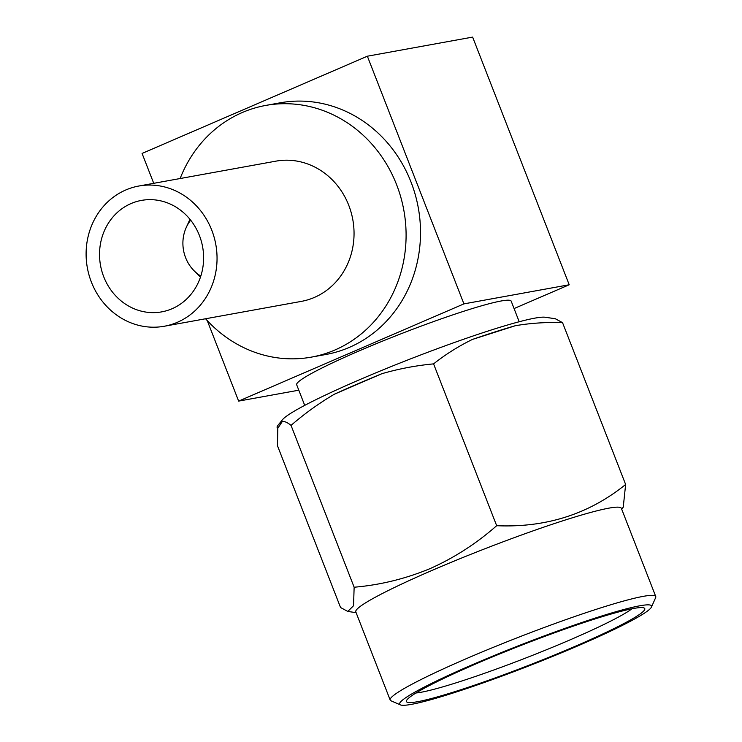 <?xml version="1.0" encoding="UTF-8"?>
<svg xmlns="http://www.w3.org/2000/svg" width="742" height="742" viewBox="0 0 742 742"><rect width="100%" height="100%" fill="white"/><g stroke="black" fill="none" stroke-linecap="round" stroke-linejoin="round"><path stroke-width="1.11" d="M515.356 325.71L472.422 339.437A148.845 12.41 158.7 0 1 515.356 325.71C530.632 323.113 546.362 322.084 562.538 322.64L555.304 318.735L545.259 317.261A142.52 11.881 158.7 0 0 358.256 380.294A142.52 11.881 158.7 0 0 282.498 419.703L277.962 425.296A148.845 12.41 158.7 0 0 277.814 428.227L277.452 445.682L340.55 607.522L347.785 611.436L353.544 605.732L354.138 587.228C380.229 584.993 405.559 578.779 430.128 568.595C454.15 557.873 476.336 543.58 496.676 525.707C545.982 527.84 588.962 514.104 625.636 484.48L623.243 507.185L621.675 509.114M472.422 339.437C458.547 346.208 445.599 354.351 433.578 363.877C415.993 365.546 398.751 368.82 381.87 373.708A148.845 12.41 158.7 0 0 357.087 384.133A148.845 12.41 158.7 0 0 334.419 394.188C319.023 403.249 304.563 413.656 291.04 425.389C287.553 422.532 284.659 421.224 282.34 421.475A148.845 12.41 158.7 0 0 277.962 425.296M519.205 321.74L511.173 301.131A115.112 9.6 158.7 0 0 358.497 351.189A115.112 9.6 158.7 0 0 296.679 384.755L304.712 405.373M205.571 318.763A127.902 117.162 -100.3 0 0 311.417 357.115A127.902 117.162 -100.3 0 0 334.874 350.02A127.902 117.162 -100.3 0 0 400.838 197.316A127.902 117.162 -100.3 0 0 265.747 105.429A127.902 117.162 -100.3 0 0 242.282 112.524A127.902 117.162 -100.3 0 0 180.13 178.534M311.417 357.115L325.84 354.5A127.902 117.162 -100.3 0 0 349.297 347.404A127.902 117.162 -100.3 0 0 415.26 194.701A127.902 117.162 -100.3 0 0 280.161 102.813L265.747 105.429M177.366 322.297A71.26 65.277 79.7 0 1 164.297 326.248A71.26 65.277 79.7 0 1 89.031 275.05A71.26 65.277 79.7 0 1 125.778 189.98A71.26 65.277 79.7 0 1 138.856 186.019A71.26 65.277 79.7 0 1 214.123 237.217A71.26 65.277 79.7 0 1 177.366 322.297M138.856 186.019L275.857 161.162A71.26 65.277 79.7 0 1 351.124 212.36A71.26 65.277 79.7 0 1 314.376 297.431A71.26 65.277 79.7 0 1 301.308 301.391L164.297 326.248M131.074 203.549A56.642 51.884 79.7 0 1 141.462 200.405A56.642 51.884 79.7 0 1 201.286 241.104A56.642 51.884 79.7 0 1 172.079 308.728A56.642 51.884 79.7 0 1 161.691 311.872A56.642 51.884 79.7 0 1 101.858 271.173A56.642 51.884 79.7 0 1 131.074 203.549M200.813 276.061A36.544 33.473 79.7 0 1 194.07 270.747A36.544 33.473 79.7 0 1 186.223 227.534A36.544 33.473 79.7 0 1 190.675 220.179M415.993 692.982A120.594 10.054 158.7 0 0 570.561 639.66A120.594 10.054 158.7 0 0 631.971 608.774M576.098 645.92A127.902 10.666 158.7 0 0 644.037 607.948A127.902 10.666 158.7 0 0 475.14 664.238A127.902 10.666 158.7 0 0 406.551 700.541A127.902 10.666 158.7 0 0 576.098 645.92M472.264 664.758A135.211 11.269 158.7 0 0 400.43 704.9A135.211 11.269 158.7 0 0 578.983 645.392A135.211 11.269 158.7 0 0 651.495 607.012A135.211 11.269 158.7 0 0 472.264 664.758M651.495 607.012L655.65 597.635A142.52 11.881 158.7 0 0 655.752 596.522A142.52 11.881 158.7 0 0 466.727 658.497A142.52 11.881 158.7 0 0 390.19 700.058A142.52 11.881 158.7 0 0 391.015 700.81L400.43 704.9M655.752 596.522L621.36 508.316A142.52 11.881 158.7 0 0 432.336 570.292A142.52 11.881 158.7 0 0 355.798 611.853L390.19 700.058M282.34 421.475L277.814 428.227M381.87 373.708L334.419 394.188M291.04 425.389L354.138 587.228M433.578 363.877L496.676 525.707M562.538 322.64L625.636 484.48M153.733 183.32L142.074 153.436L367.364 56.206L472.635 37.1L569.207 284.77L514.067 308.57M298.794 390.199L238.636 401.107L207.25 320.59M238.636 401.107L463.926 303.877L367.364 56.206M463.926 303.877L569.207 284.77M194.07 270.747L200.451 277.165M186.223 227.534L189.952 219.27M356.114 612.66L347.785 611.436"/></g></svg>
